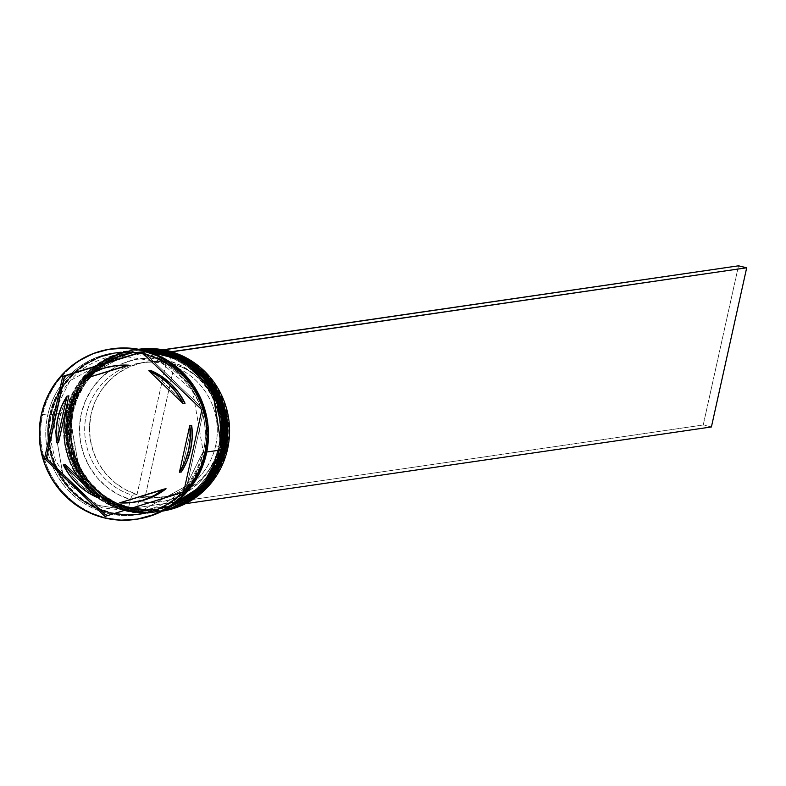 <?xml version="1.0" encoding="UTF-8"?>
<svg xmlns="http://www.w3.org/2000/svg" width="786" height="786" viewBox="0 0 786 786"><rect width="100%" height="100%" fill="white"/><g stroke="black" fill="none" stroke-linecap="round" stroke-linejoin="round"><path stroke-width="0.59" stroke-dasharray="3.93 2.95" d="M222.851 448.727C230.878 426.906 220.139 368.005 164.628 353.562C108.655 341.222 74.208 389.276 72.233 412.542L69.207 412.041L87.118 376.248L135.163 349.78L138.945 349.328A81.793 79.691 -98.3 0 0 135.163 349.78A81.793 79.691 -98.3 0 0 69.207 412.041L70.897 412.738C72.872 389.473 107.318 341.419 163.291 353.759C218.793 368.202 229.532 427.103 221.505 448.914L216.73 463.602L209.233 477.033L199.32 488.686L187.373 498.118L173.834 504.966L159.234 508.955L144.133 509.947L129.12 507.903L114.756 502.893L101.6 495.111L90.154 484.864L80.87 472.533L74.09 458.611L70.092 443.609L69.011 428.124L70.897 412.738L75.672 398.05L83.169 384.619L93.082 372.967L105.039 363.545L118.568 356.697L133.168 352.698L148.269 351.706L163.291 353.759L177.656 358.77L190.811 366.551L202.248 376.799L211.532 389.119L218.311 403.051L222.31 418.044L223.391 433.538L221.505 448.914C219.54 472.19 185.083 520.234 129.12 507.903C73.609 493.461 62.87 434.56 70.897 412.738L69.011 412.07A81.793 79.691 81.7 0 1 134.966 349.809L86.932 376.278L69.207 412.041A81.793 79.691 -98.3 0 0 158.782 511.647A81.793 79.691 -98.3 0 0 162.535 511.008A81.793 79.691 81.7 0 1 158.585 511.676A81.793 79.691 81.7 0 1 69.011 412.07L79.926 474.783L112.801 504.435L158.585 511.676L162.564 510.988L158.782 511.647L112.988 504.416L80.113 474.764L69.207 412.041L72.233 412.542L70.347 427.928L71.428 443.412L75.436 458.415L82.216 472.337L91.5 484.667L102.937 494.915L116.092 502.696L130.456 507.707L145.479 509.75L160.58 508.758L175.18 504.769L188.709 497.921L200.666 488.489L210.579 476.837L218.066 463.416L222.851 448.727L224.737 433.341L223.656 417.847L219.648 402.854L212.878 388.923L203.584 376.602L192.148 366.355L178.992 358.573L164.628 353.562L149.615 351.519L134.514 352.511L119.914 356.5L106.375 363.348L94.418 372.77L84.505 384.423L77.018 397.854L72.233 412.542C64.216 434.363 74.955 493.264 130.456 507.707C186.429 520.047 220.876 471.993 222.851 448.727L224.796 449.366L222.851 448.727A79.209 77.175 -98.3 0 0 136.106 352.256A79.209 77.175 -98.3 0 0 72.233 412.542A79.209 77.175 81.7 0 1 164.628 353.562A79.209 77.175 81.7 0 1 222.851 448.727L221.505 448.914L222.851 448.727A79.209 77.175 81.7 0 1 130.456 507.707A79.209 77.175 81.7 0 1 72.233 412.542L70.897 412.738A79.209 77.175 81.7 0 1 134.77 352.452A79.209 77.175 81.7 0 1 221.505 448.914L216.73 463.602L209.233 477.033L199.32 488.686L187.373 498.118L173.834 504.966L159.234 508.955L144.133 509.947L129.12 507.903L114.756 502.893L101.6 495.111L90.154 484.864L80.87 472.533L74.09 458.611L70.092 443.609L69.011 428.124L70.897 412.738L75.672 398.05L83.169 384.619L93.082 372.967L105.039 363.545L118.568 356.697L133.168 352.698L148.269 351.706L163.291 353.759L177.656 358.77L190.811 366.551L202.248 376.799L211.532 389.119L218.311 403.051L222.31 418.044L223.391 433.538L221.505 448.914A79.209 77.175 81.7 0 1 157.642 509.21A79.209 77.175 81.7 0 1 70.897 412.738L72.233 412.542A79.209 77.175 -98.3 0 0 158.978 509.014A79.209 77.175 -98.3 0 0 222.851 448.727M223.096 449.258L223.99 449.395M138.975 349.338L134.966 349.809A81.793 79.691 81.7 0 1 138.975 349.338M224.541 449.425L221.505 448.914M219.972 449.14C227.999 427.329 217.26 368.418 161.759 353.985C105.786 341.645 71.329 389.689 69.364 412.964L66.329 412.454L84.249 376.661L132.284 350.202L139.751 349.485A81.793 79.691 -98.3 0 0 132.284 350.202A81.793 79.691 -98.3 0 0 66.329 412.454L68.018 413.161C69.993 389.885 104.44 341.841 160.413 354.181C215.924 368.614 226.663 427.525 218.636 449.337L221.662 449.847L218.636 449.337L213.851 464.025L206.364 477.456L196.451 489.108L184.494 498.54L170.955 505.378L156.365 509.377L141.264 510.369L126.241 508.316L111.877 503.315L98.722 495.534L87.285 485.286L78.001 472.956L71.221 459.024L67.213 444.031L66.132 428.547L68.018 413.161L72.803 398.473L80.29 385.042L90.203 373.389L102.16 363.957L115.699 357.119L130.299 353.12L145.39 352.128L160.413 354.181L174.777 359.182L187.933 366.964L199.369 377.211L208.663 389.542L215.433 403.473L219.441 418.466L220.522 433.951L218.636 449.337C216.661 472.612 182.214 520.656 126.241 508.316C70.74 493.883 60.001 434.972 68.018 413.161L66.142 412.483A81.793 79.691 81.7 0 1 132.097 350.232L84.053 376.69L66.329 412.454A81.793 79.691 -98.3 0 0 155.903 512.069A81.793 79.691 -98.3 0 0 163.262 510.635L155.903 512.069L110.119 504.828L77.234 475.176L66.329 412.454L69.364 412.964L67.478 428.35L68.559 443.835L72.558 458.828L79.337 472.759L88.622 485.09L100.068 495.337L113.223 503.119L127.587 508.129L142.6 510.173L157.701 509.181L172.301 505.182L185.84 498.344L197.787 488.912L207.701 477.259L215.197 463.828L219.972 449.14L221.858 433.754L220.778 418.27L216.779 403.277L210 389.345L200.715 377.025L189.269 366.767L176.123 358.996L161.759 353.985L146.736 351.932L131.635 352.924L117.035 356.923L103.497 363.761L91.549 373.193L81.636 384.845L74.139 398.276L69.364 412.964C61.337 434.786 72.076 493.687 127.587 508.129C183.551 520.46 218.007 472.415 219.972 449.14L221.927 449.779L219.972 449.14A79.209 77.175 -98.3 0 0 133.237 352.678A79.209 77.175 -98.3 0 0 69.364 412.964A79.209 77.175 81.7 0 1 161.759 353.985A79.209 77.175 81.7 0 1 219.972 449.14L218.636 449.337L219.972 449.14A79.209 77.175 81.7 0 1 127.587 508.129A79.209 77.175 81.7 0 1 69.364 412.964L68.018 413.161A79.209 77.175 81.7 0 1 131.891 352.875A79.209 77.175 81.7 0 1 218.636 449.337L213.851 464.025L206.364 477.456L196.451 489.108L184.494 498.54L170.955 505.378L156.365 509.377L141.264 510.369L126.241 508.316L111.877 503.315L98.722 495.534L87.285 485.286L78.001 472.956L71.221 459.024L67.213 444.031L66.132 428.547L68.018 413.161L72.803 398.473L80.29 385.042L90.203 373.389L102.16 363.957L115.699 357.119L130.299 353.12L145.39 352.128L160.413 354.181L174.777 359.182L187.933 366.964L199.369 377.211L208.663 389.542L215.433 403.473L219.441 418.466L220.522 433.951L218.636 449.337A79.209 77.175 81.7 0 1 154.763 509.623A79.209 77.175 81.7 0 1 68.018 413.161L69.364 412.964A79.209 77.175 -98.3 0 0 156.109 509.426A79.209 77.175 -98.3 0 0 219.972 449.14M139.829 349.495L132.097 350.232A81.793 79.691 81.7 0 1 139.829 349.495M163.331 510.595A81.793 79.691 81.7 0 1 155.707 512.099A81.793 79.691 81.7 0 1 66.142 412.483L77.048 475.206L109.922 504.858L155.707 512.099L163.331 510.595M204.773 452.147C213.016 429.736 201.982 369.233 144.968 354.407C87.482 341.733 52.092 391.084 50.068 414.988L52.593 415.411L69.944 380.748L116.466 355.125L160.806 362.13L192.649 390.848L203.152 451.616L204.773 452.147L203.152 451.616L185.86 486.249L139.338 511.873L94.998 504.867L63.155 476.149L52.593 415.411L50.068 414.988C41.825 437.399 52.858 497.902 109.873 512.737C167.359 525.412 202.749 476.051 204.773 452.147L199.86 467.238L192.167 481.032L181.988 492.999L169.707 502.686L155.805 509.721L140.812 513.818L125.298 514.84L109.873 512.737L95.116 507.589L81.606 499.601L69.856 489.069L60.316 476.414L53.35 462.099L49.243 446.703L48.133 430.787L50.068 414.988L54.981 399.897L62.674 386.113L72.852 374.136L85.134 364.449L99.036 357.424L114.039 353.317L129.543 352.305L144.968 354.407L159.725 359.546L173.234 367.543L184.985 378.066L194.525 390.73L201.491 405.036L205.598 420.441L206.708 436.348L204.773 452.147M171.564 352.619A80.929 78.855 -98.3 0 0 163.38 350.654A80.929 78.855 -98.3 0 0 73.088 411.785L72.086 411.618A81.793 79.691 81.7 0 1 138.67 349.279A81.793 79.691 -98.3 0 0 138.031 349.367A81.793 79.691 -98.3 0 0 72.086 411.618L70.357 411.874L72.233 412.542L70.357 411.874A81.793 79.691 81.7 0 1 136.312 349.613A81.793 79.691 81.7 0 1 138.778 349.298A81.793 79.691 -98.3 0 0 70.357 411.874L72.086 411.618A81.793 79.691 -98.3 0 0 161.651 511.234A81.793 79.691 -98.3 0 0 162.28 511.136A81.793 79.691 81.7 0 1 72.086 411.618L73.088 411.785L77.765 397.274L85.026 383.941L94.625 372.269L106.208 362.68L119.374 355.508L133.63 351.028L148.475 349.387L163.38 350.654L161.513 359.045L148.249 358.003L135.045 359.526L122.37 363.574L110.688 369.99L100.402 378.557L91.883 388.962L85.428 400.831L81.272 413.75L79.573 427.26L80.368 440.877L83.65 454.112L89.29 466.501L97.091 477.603L106.778 487.015L118.008 494.414L130.368 499.532L128.511 507.923L114.579 502.264L101.925 494.011L90.999 483.478L82.186 471.04L75.81 457.138L72.096 442.263L71.182 426.965L73.088 411.785A80.929 78.855 -98.3 0 0 128.511 507.923A80.929 78.855 -98.3 0 0 136.695 509.888L138.552 501.497L140.448 497.165L145.233 496.467A68.018 66.27 -98.3 0 0 165.6 496.732A68.018 66.27 -98.3 0 0 220.453 444.964L215.659 445.662A68.018 66.27 81.7 0 1 160.816 497.43A68.018 66.27 81.7 0 1 140.448 497.165A68.018 66.27 -98.3 0 0 215.659 445.662L218.793 446.782A72.322 70.465 81.7 0 1 138.552 501.497L151.826 502.539L165.031 501.016L177.695 496.968L189.387 490.543L199.673 481.985L208.192 471.58L214.637 459.702L218.793 446.782L220.502 433.283L219.697 419.665L216.415 406.421L210.776 394.032L202.975 382.939L193.287 373.517L182.067 366.119L169.697 361.01L171.564 352.619L185.486 358.278L198.141 366.522L209.076 377.064L217.879 389.502L224.256 403.405L227.969 418.27L228.893 433.567L226.977 448.757A80.929 78.855 -98.3 0 0 171.564 352.619A80.929 78.855 -98.3 0 0 163.38 350.654L161.513 359.045L161.543 363.103A68.018 66.27 -98.3 0 0 86.332 414.595A68.018 66.27 -98.3 0 0 132.254 495.2L130.368 499.532A72.322 70.465 81.7 0 1 81.272 413.75A72.322 70.465 81.7 0 1 161.513 359.045L161.543 363.103L166.337 362.395A68.018 66.27 -98.3 0 0 145.96 362.13A68.018 66.27 -98.3 0 0 89.633 424.244A68.018 66.27 -98.3 0 0 137.049 494.492L132.254 495.2A68.018 66.27 81.7 0 1 84.839 424.951A68.018 66.27 81.7 0 1 141.175 362.827A68.018 66.27 81.7 0 1 161.543 363.103L166.337 362.395L153.889 361.472L141.5 362.945L129.621 366.767L118.676 372.81L109.038 380.866L101.06 390.632L95.008 401.774L91.117 413.898L89.516 426.572L90.262 439.345L93.318 451.763L98.594 463.396L105.894 473.83L114.953 482.683L125.465 489.658L137.049 494.492L166.337 362.395L137.049 494.492L132.254 495.2L130.368 499.532L128.511 507.923A80.929 78.855 -98.3 0 0 136.695 509.888A80.929 78.855 -98.3 0 0 226.977 448.757L222.31 463.268L215.04 476.601L205.441 488.273L193.857 497.862L180.701 505.025L166.445 509.515L151.6 511.155L136.695 509.888L136.489 510.841L128.295 508.876L128.511 507.923L128.295 508.876L703.224 424.98L128.295 508.876L136.489 510.841L138.552 501.497L140.448 497.165L145.233 496.467L157.681 497.391L170.071 495.927L181.939 492.095L192.894 486.053L202.533 477.996L210.51 468.23L216.553 457.088L220.453 444.964A68.018 66.27 -98.3 0 0 174.521 364.37L169.727 365.068L169.697 361.01A72.322 70.465 81.7 0 1 218.793 446.782L215.659 445.662A68.018 66.27 -98.3 0 0 169.727 365.068A68.018 66.27 81.7 0 1 215.659 445.662L220.453 444.964L222.055 432.29L221.308 419.518L218.253 407.099L212.977 395.466L205.677 385.032L196.608 376.18L186.105 369.204L174.521 364.37L145.233 496.467L174.521 364.37L169.727 365.068L169.697 361.01L171.564 352.619M227.606 448.973L226.977 448.757L227.606 448.973M67.478 412.286L69.364 412.964L67.478 412.286A81.793 79.691 81.7 0 1 133.433 350.035A81.793 79.691 81.7 0 1 139.348 349.406A81.793 79.691 -98.3 0 0 67.478 412.286L68.441 412.149L67.478 412.286A81.793 79.691 -98.3 0 0 162.899 510.821A81.793 79.691 81.7 0 1 157.053 511.902A81.793 79.691 81.7 0 1 67.478 412.286M112.113 348.797A86.096 83.886 -98.3 0 0 42.69 414.33L47.74 415.175A81.793 79.691 -98.3 0 0 107.859 513.435A81.793 79.691 -98.3 0 0 203.269 452.53A81.793 79.691 81.7 0 1 137.314 514.781A81.793 79.691 81.7 0 1 47.74 415.175L49.656 414.89A81.793 79.691 -98.3 0 0 139.23 514.506A81.793 79.691 -98.3 0 0 205.185 452.245L203.269 452.53L205.185 452.245A81.793 79.691 -98.3 0 0 115.611 352.639A81.793 79.691 -98.3 0 0 49.656 414.89L47.74 415.175A81.793 79.691 81.7 0 1 113.695 352.914A81.793 79.691 81.7 0 1 203.269 452.53L206.404 453.65L203.269 452.53A81.793 79.691 -98.3 0 0 143.15 354.26A81.793 79.691 -98.3 0 0 47.74 415.175L42.69 414.33A86.096 83.886 81.7 0 1 111.465 348.896M203.377 411.471L203.594 409.535L202.366 408.13A83.513 81.371 81.7 0 1 203.377 411.471L203.594 409.535L202.366 408.13L144.791 353.061L143.131 351.715L141.47 352.266L143.131 351.715L141.431 351.961L143.131 351.715L144.791 353.061A83.513 81.371 -98.3 0 0 141.834 352.344A83.513 81.371 81.7 0 1 144.791 353.061L202.366 408.13A83.513 81.371 -98.3 0 1 203.377 411.471L186.017 489.766A83.513 81.371 81.7 0 1 183.708 492.311L185.368 491.761L186.017 489.766L203.377 411.471M139.102 349.357A81.793 79.691 -98.3 0 0 134.396 349.898A81.793 79.691 -98.3 0 0 68.441 412.149A81.793 79.691 -98.3 0 0 158.015 511.765A81.793 79.691 -98.3 0 0 162.673 510.939L144.064 512.531L128.56 510.419L113.724 505.241L100.146 497.204L88.327 486.622L78.738 473.899L71.742 459.515L67.606 444.031L66.496 428.036L68.441 412.149L73.373 396.979L81.115 383.116L91.343 371.08L103.693 361.344L117.674 354.28L132.746 350.153L139.093 349.357M206.138 452.107L206.747 452.019L206.138 452.107L201.206 467.277L193.474 481.14L183.236 493.176L170.886 502.912L156.915 509.976L141.834 514.103L126.241 515.125L110.738 513.012L95.902 507.844L82.324 499.808L70.504 489.226L60.915 476.493L53.92 462.109L49.783 446.625L48.673 430.64L50.618 414.753A81.793 79.691 81.7 0 1 116.574 352.492A81.793 79.691 81.7 0 1 206.138 452.107A81.793 79.691 81.7 0 1 140.193 514.368A81.793 79.691 81.7 0 1 50.618 414.753L55.551 399.583L63.293 385.72L73.52 373.684L85.871 363.947L99.851 356.883L114.923 352.757L130.515 351.735L146.019 353.847L160.855 359.015L174.443 367.052L186.253 377.634L195.842 390.367L202.837 404.751L206.973 420.235L208.094 436.22L206.138 452.107M140.085 349.544A81.793 79.691 -98.3 0 0 131.517 350.32A81.793 79.691 -98.3 0 0 65.562 412.571L50.618 414.753L65.562 412.571A81.793 79.691 -98.3 0 0 155.137 512.187A81.793 79.691 -98.3 0 0 163.567 510.468M136.312 519.281A86.096 83.886 81.7 0 1 42.69 414.33L41.353 414.527L42.69 414.33A86.096 83.886 -98.3 0 0 136.98 519.182M203.21 451.586L205.736 452.009C203.712 475.913 168.322 525.264 110.826 512.6C53.812 497.764 42.788 437.262 51.031 414.851L52.652 415.381L63.155 476.149L94.998 504.867L139.338 511.873L185.86 486.249L203.21 451.586L192.649 390.848L160.806 362.13L116.466 355.125L69.944 380.748L52.652 415.381L51.031 414.851C53.055 390.947 88.435 341.596 145.931 354.26C202.945 369.096 213.979 429.598 205.736 452.009L203.21 451.586M59.638 418.172A68.873 67.115 -98.3 0 0 58.557 442.479L58.046 430.266L59.638 418.172L57.722 418.457L59.638 418.172L63.293 406.578L68.903 395.839A68.873 67.115 -98.3 0 0 59.638 418.172M134.946 502.077L121.437 502.608A68.873 67.115 -98.3 0 0 135.064 502.058M65.218 464.546A68.873 67.115 -98.3 0 0 99.508 497.341L88.946 491.623L79.514 484.078L71.516 474.96L65.218 464.546M49.656 414.89L47.71 430.777L48.83 446.772L52.967 462.256L59.962 476.64L69.551 489.364L81.361 499.945L94.949 507.982L109.775 513.15L125.288 515.272L140.881 514.24L155.952 510.124L169.933 503.05L182.273 493.313L192.511 481.278L200.243 467.415L205.185 452.245L207.131 436.368L206.02 420.372L201.884 404.888L194.879 390.504L185.29 377.771L173.48 367.19L159.892 359.163L145.066 353.985L129.552 351.873L113.96 352.894L98.889 357.021L84.908 364.085L72.567 373.822L62.33 385.857L54.598 399.72L49.656 414.89M205.736 452.009L207.671 436.21L206.561 420.304L202.444 404.898L195.488 390.593L185.948 377.928L174.197 367.396L160.688 359.408L145.931 354.26L130.505 352.157L114.992 353.179L99.999 357.286L86.096 364.311L73.815 373.998L63.627 385.965L55.934 399.76L51.031 414.851L49.086 430.649L50.196 446.556L54.313 461.962L61.269 476.267L70.809 488.931L82.559 499.464L96.079 507.451L110.826 512.6L126.261 514.702L141.765 513.68L156.758 509.574L170.67 502.549L182.941 492.861L193.13 480.894L200.823 467.1L205.736 452.009M140.075 349.544L129.867 350.576L114.795 354.702L100.814 361.766L88.474 371.503L78.236 383.539L70.504 397.402L65.562 412.571L63.617 428.458L64.737 444.444L68.873 459.928L75.869 474.312L85.458 487.045L97.267 497.626L110.855 505.663L125.681 510.831L141.195 512.944L156.787 511.922L163.557 510.478M162.388 511.087A81.793 79.691 81.7 0 1 159.931 511.48A81.793 79.691 81.7 0 1 70.357 411.874A81.793 79.691 -98.3 0 0 162.388 511.087M106.483 515.94L108.773 515.547A83.513 81.371 81.7 0 1 108.183 515.42A83.513 81.371 -98.3 0 0 108.773 515.547L185.368 491.761L186.017 489.766A83.513 81.371 -98.3 0 1 183.708 492.311L106.483 515.94M201.894 409.791L203.594 409.535L201.894 409.791M183.669 492.007L185.368 491.761L183.669 492.007M185.034 403.267L150.735 370.461L185.034 403.267M181.34 471.973L191.686 425.334L181.34 471.973M121.437 502.608L166.072 488.774L121.437 502.608M115.178 365.755A68.873 67.115 -98.3 0 0 84.171 379.039L94.222 372.554L105.245 368.005L115.041 365.775M185.496 503.688L136.489 510.841L185.496 503.688M738.516 265.815L703.224 424.98L711.409 426.955L703.224 424.98L738.516 265.815M162.535 511.008L158.585 511.676C105.432 521.688 54.873 465.371 68.952 412.1C78.364 377.378 100.372 356.618 134.966 349.809L138.945 349.328M163.262 510.635L155.707 512.099C102.553 522.101 52.004 465.793 66.073 412.512C75.485 377.801 97.493 357.041 132.097 350.232L139.751 349.475M116.466 355.125C167.782 345.427 216.789 399.956 203.152 451.616C194.034 485.227 172.763 505.31 139.338 511.873L101.758 507.776L70.426 485.876L55.256 459.633L51.483 443.933L52.652 415.381C61.77 381.78 83.041 361.688 116.466 355.125M136.312 349.613L138.031 349.367M134.77 352.452L136.106 352.256M133.433 350.035L134.396 349.898M131.891 352.875L133.237 352.678M116.574 352.492L131.517 350.32M113.695 352.914L115.611 352.639M160.816 497.43L165.6 496.732M137.314 514.781L139.23 514.506M140.193 514.368L155.137 512.187M154.763 509.623L156.109 509.426M157.053 511.902L158.015 511.765M157.642 509.21L158.978 509.014M159.931 511.48L161.651 511.234M141.175 362.827L145.96 362.13"/><path stroke-width="1.18" d="M138.945 349.328L183.551 358.367L214.725 388.137L224.727 449.395A81.793 79.691 -98.3 0 0 138.945 349.328L176.064 354.81L206.757 377.015L224.285 411.039L224.796 449.366L202.65 489.688L162.535 511.008A81.793 79.691 -98.3 0 0 224.727 449.395L214.588 388.255L183.511 358.475L138.975 349.338A81.793 79.691 81.7 0 1 224.541 449.425L207.769 484.068L162.535 511.008L207.632 484.029L224.541 449.425A81.793 79.691 81.7 0 1 162.564 510.988M222.025 449.042L223.096 449.258M223.99 449.395L224.541 449.425M139.751 349.485L183.128 360.155L212.682 389.964L221.858 449.818A81.793 79.691 -98.3 0 0 139.751 349.485L175.75 356.323L205.087 378.872L221.632 412.375L221.917 449.789L201.088 488.784L163.262 510.635A81.793 79.691 -98.3 0 0 221.858 449.818L212.544 390.092L183.109 360.283L139.829 349.495A81.793 79.691 81.7 0 1 221.662 449.847L205.794 483.38L163.262 510.635M221.662 449.847A81.793 79.691 81.7 0 1 163.331 510.595L205.677 483.331L221.662 449.847M138.67 349.279A81.793 79.691 81.7 0 1 227.606 448.973A81.793 79.691 -98.3 0 0 138.67 349.279M225.877 449.228A81.793 79.691 -98.3 0 0 138.778 349.298A81.793 79.691 81.7 0 1 225.877 449.228L227.606 448.973L225.877 449.228A81.793 79.691 81.7 0 1 162.388 511.087A81.793 79.691 -98.3 0 0 225.877 449.228L224.865 449.061L225.877 449.228M139.093 349.357L148.338 349.131L163.842 351.244L178.677 356.422L192.265 364.449L204.075 375.03L213.664 387.763L220.66 402.147L224.796 417.631L225.916 433.626L223.961 449.504L219.029 464.673L211.296 478.546L201.059 490.572L188.709 500.309L174.738 507.383L162.673 510.939A81.793 79.691 -98.3 0 0 223.961 449.504L223.008 449.651A81.793 79.691 -98.3 0 0 139.348 349.406A81.793 79.691 81.7 0 1 223.008 449.651L223.961 449.504A81.793 79.691 -98.3 0 0 139.102 349.357M111.465 348.896A86.096 83.886 81.7 0 1 206.404 453.65A86.096 83.886 -98.3 0 0 112.113 348.797L110.777 348.994A86.096 83.886 81.7 0 1 205.058 453.846L206.404 453.65L205.058 453.846L207.111 437.124L205.932 420.294L201.58 403.994L194.221 388.854L184.121 375.453L171.692 364.311L157.387 355.861L141.775 350.409L125.455 348.188L109.038 349.259L93.17 353.602L78.462 361.049L65.464 371.297L54.686 383.961L46.551 398.561L41.353 414.527A86.096 83.886 81.7 0 1 110.777 348.994M141.47 352.266A83.513 81.371 81.7 0 1 141.834 352.344A83.513 81.371 -98.3 0 0 141.47 352.266L64.442 376.111L64.226 378.046A83.513 81.371 81.7 0 1 66.535 375.502L64.442 376.111L46.207 458.336L47.877 459.682A83.513 81.371 81.7 0 1 46.865 456.342L46.207 458.336L105.452 514.751A83.513 81.371 -98.3 0 0 108.183 515.42A83.513 81.371 81.7 0 1 105.452 514.751L47.877 459.682A83.513 81.371 -98.3 0 1 46.865 456.342L64.226 378.046A83.513 81.371 -98.3 0 1 66.535 375.502L141.47 352.266M163.567 510.468A81.793 79.691 -98.3 0 0 221.092 449.926L206.747 452.019L221.092 449.926A81.793 79.691 -98.3 0 0 140.085 349.544M58.557 442.479L56.641 442.764A68.873 67.115 81.7 0 1 57.722 418.457A68.873 67.115 81.7 0 1 66.987 396.115L68.903 395.839L58.557 442.479L56.641 442.764L66.987 396.115L61.377 406.853L57.722 418.457L56.13 430.551L56.641 442.764L66.987 396.115L68.903 395.839L58.557 442.479M150.735 370.461L148.809 370.746A68.873 67.115 81.7 0 1 183.109 403.542L185.034 403.267A68.873 67.115 -98.3 0 0 150.735 370.461L161.297 376.189L170.729 383.735L178.727 392.853L185.034 403.267L183.109 403.542L176.811 393.128L168.813 384.01L159.381 376.465L148.809 370.746L183.109 403.542L148.809 370.746L150.735 370.461M191.686 425.334L189.77 425.609A68.873 67.115 81.7 0 1 179.424 472.248L181.34 471.973A68.873 67.115 -98.3 0 0 191.686 425.334L192.197 437.537L190.605 449.631L186.95 461.235L181.34 471.973L179.424 472.248L185.034 461.51L188.689 449.916L190.281 437.822L189.77 425.609L179.424 472.248L189.77 425.609L191.686 425.334M133.148 502.342L135.064 502.058A68.873 67.115 -98.3 0 0 166.072 488.774L164.156 489.049A68.873 67.115 81.7 0 1 133.148 502.342A68.873 67.115 81.7 0 1 119.521 502.893L131.429 502.568L143.081 500.093L154.105 495.534L164.156 489.049L119.521 502.893L166.072 488.774L156.021 495.259L144.997 499.808L134.946 502.077M99.508 497.341L97.592 497.626A68.873 67.115 81.7 0 1 63.293 464.821L65.218 464.546L99.508 497.341L97.592 497.626L63.293 464.821L69.6 475.235L77.598 484.363L87.03 491.898L97.592 497.626L63.293 464.821L65.218 464.546L99.508 497.341M41.353 414.527L39.3 431.249L40.469 448.079L44.831 464.379L52.19 479.519L62.291 492.92L74.719 504.062L89.024 512.511L104.636 517.954L120.956 520.185L137.373 519.104L153.241 514.761L167.949 507.324L180.947 497.076L191.725 484.412L199.86 469.812L205.058 453.846A86.096 83.886 81.7 0 1 135.634 519.379A86.096 83.886 81.7 0 1 41.353 414.527M141.431 351.961L201.894 409.791L183.669 492.007L104.98 516.412L44.517 458.582L62.742 376.356L141.431 351.961L201.894 409.791L183.669 492.007L104.98 516.412L44.517 458.582L46.207 458.336L44.517 458.582L62.742 376.356L141.431 351.961M135.634 519.379L136.98 519.182A86.096 83.886 -98.3 0 0 206.404 453.65A86.096 83.886 81.7 0 1 136.312 519.281M163.557 510.478L171.859 507.795L185.84 500.731L198.18 490.995L208.418 478.959L216.15 465.096L221.092 449.926L223.037 434.039L221.927 418.054L217.791 402.57L210.786 388.186L201.196 375.453L189.387 364.871L175.799 356.834L160.973 351.666L145.459 349.554L140.075 349.544M223.008 449.651A81.793 79.691 81.7 0 1 162.899 510.821A81.793 79.691 -98.3 0 0 223.008 449.651M162.28 511.136A81.793 79.691 -98.3 0 0 227.606 448.973A81.793 79.691 81.7 0 1 162.28 511.136M115.041 365.775L128.806 365.195L82.255 379.324A68.873 67.115 81.7 0 1 113.263 366.03A68.873 67.115 81.7 0 1 126.89 365.48L128.806 365.195A68.873 67.115 -98.3 0 0 115.178 365.755L113.263 366.03M82.255 379.324L126.89 365.48L114.982 365.804L103.33 368.28L92.306 372.829L82.255 379.324L128.806 365.195L82.255 379.324M163.547 349.878L171.731 351.863L746.7 267.78L711.409 426.955L185.496 503.688L711.409 426.955L746.7 267.78L171.77 351.666L163.586 349.701L738.516 265.815L746.7 267.78L738.516 265.815L163.547 349.878"/></g></svg>
